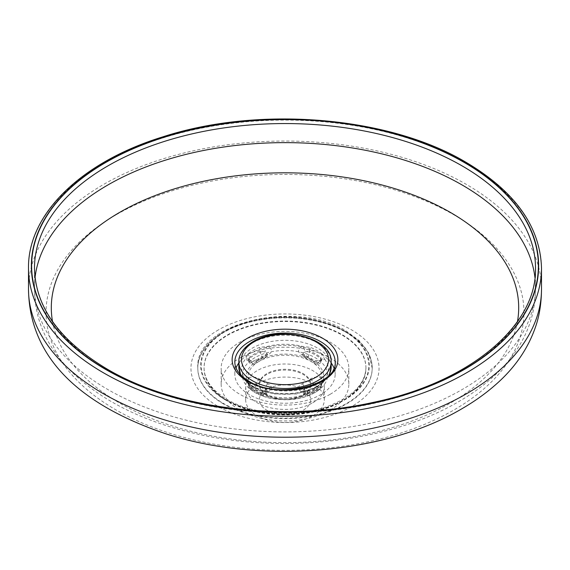 <?xml version="1.0" encoding="UTF-8"?>
<svg xmlns="http://www.w3.org/2000/svg" width="570" height="570" viewBox="0 0 570 570"><rect width="100%" height="100%" fill="white"/><g stroke="black" fill="none" stroke-linecap="round" stroke-linejoin="round"><path stroke-width="0.43" stroke-dasharray="2.85 2.14" d="M258.944 361.458A36.843 21.275 0 0 0 261.566 392.915A36.843 21.275 0 0 0 308.434 392.915A36.843 21.275 0 0 0 311.056 391.54A36.843 21.275 0 0 0 311.056 361.458A36.843 21.275 0 0 0 258.944 361.458M315.125 392.481A42.608 24.596 180 0 1 251.719 390.443A42.608 24.596 180 0 1 254.876 357.689A42.608 24.596 180 0 1 313.407 356.756A42.608 24.596 180 0 1 318.281 390.443A42.608 24.596 180 0 1 315.125 392.481M266.86 374.405A25.65 14.806 0 0 0 259.35 384.878A25.65 14.806 0 0 0 268.684 396.307A25.65 14.806 0 0 0 301.316 396.307A25.65 14.806 0 0 0 303.14 395.352A25.65 14.806 0 0 0 310.65 384.878A25.65 14.806 0 0 0 294.818 371.198A25.65 14.806 0 0 0 266.86 374.405M331.17 362.955A50.16 28.963 0 0 0 249.532 353.792A50.16 28.963 0 0 0 238.83 362.955M236.044 367.971A50.16 28.963 0 0 0 234.84 374.269A50.16 28.963 0 0 0 265.805 401.031A50.16 28.963 0 0 0 320.468 394.753A50.16 28.963 0 0 0 335.16 374.269A50.16 28.963 0 0 0 333.956 367.971M266.86 389.303A25.65 14.806 0 0 0 259.35 399.77A25.65 14.806 0 0 0 275.182 413.45A25.65 14.806 0 0 0 303.14 410.243A25.65 14.806 0 0 0 310.65 399.77A25.65 14.806 0 0 0 294.818 386.089A25.65 14.806 0 0 0 266.86 389.303A25.65 14.806 0 0 0 259.35 399.77A25.65 14.806 0 0 0 275.182 413.45A25.65 14.806 0 0 0 303.14 410.243A25.65 14.806 0 0 0 310.65 399.77A25.65 14.806 0 0 0 294.818 386.089A25.65 14.806 0 0 0 266.86 389.303M312.809 415.829A39.33 22.707 0 0 0 324.33 399.77A39.33 22.707 0 0 0 300.048 378.793A39.33 22.707 0 0 0 257.191 383.717A39.33 22.707 0 0 0 245.67 399.77A39.33 22.707 0 0 0 269.952 420.753A39.33 22.707 0 0 0 312.809 415.829M312.809 402.762A39.33 22.707 0 0 0 324.33 386.702A39.33 22.707 0 0 0 300.048 365.726A39.33 22.707 0 0 0 257.191 370.65A39.33 22.707 0 0 0 245.67 386.702A39.33 22.707 0 0 0 269.952 407.678A39.33 22.707 0 0 0 312.809 402.762M330.144 410.129A63.84 36.858 0 0 0 348.84 384.066A63.84 36.858 0 0 0 309.432 350.016A63.84 36.858 0 0 0 239.856 358.003A63.84 36.858 0 0 0 221.16 384.066A63.84 36.858 0 0 0 260.568 418.124A63.84 36.858 0 0 0 330.144 410.129M330.144 394.305A63.84 36.858 0 0 0 348.84 368.241A63.84 36.858 0 0 0 309.432 334.191A63.84 36.858 0 0 0 239.856 342.185A63.84 36.858 0 0 0 221.16 368.241A63.84 36.858 0 0 0 260.568 402.299A63.84 36.858 0 0 0 330.144 394.305M227.765 401.287A80.94 46.733 180 0 1 204.06 368.241A80.94 46.733 180 0 1 254.028 325.071A80.94 46.733 180 0 1 342.235 335.203A80.94 46.733 180 0 1 365.94 368.241A80.94 46.733 180 0 1 315.972 411.419A80.94 46.733 180 0 1 227.765 401.287M223.333 403.845A87.21 50.352 180 0 1 197.79 368.241A87.21 50.352 180 0 1 251.627 321.729A87.21 50.352 180 0 1 346.667 332.645A87.21 50.352 180 0 1 372.21 368.241A87.21 50.352 180 0 1 318.373 414.761A87.21 50.352 180 0 1 223.333 403.845M218.495 329.852A94.05 54.3 0 0 0 218.495 406.638A94.05 54.3 0 0 0 351.505 406.638A94.05 54.3 180 0 0 351.505 329.852A94.05 54.3 180 0 0 218.495 329.852M310.137 359.328A4.275 2.879 -50 0 1 312.887 359.542A4.275 2.879 -50 0 1 313.657 361.416A34.77 20.071 180 0 0 304.686 356.236A4.275 1.974 111.6 0 0 305.534 358.174A4.275 4.275 0 0 1 302.834 354.205L302.684 353.599L303.846 354.298A4.275 1.974 111.6 0 1 304.686 356.236A4.275 2.465 0 0 1 302.834 354.205A4.275 2.465 0 0 1 304.914 352.082A4.275 1.788 -109 0 0 302.727 346.474A8.55 4.938 0 0 0 302.264 354.782A30.495 17.606 180 0 1 310.137 359.328A8.55 4.938 0 0 0 324.53 359.057L322.114 354.105A4.275 2.879 130 0 0 320.711 357.461L321.459 359.471L320.853 361.287A4.275 2.465 0 0 0 321.459 360.019A4.275 2.465 0 0 0 320.711 358.623A43.32 25.009 0 0 0 309.524 352.167L309.524 351.006A43.32 25.009 180 0 1 320.711 357.461L320.711 358.623A4.275 2.879 -50 0 1 317.184 363.51A4.275 2.879 -50 0 1 314.433 363.297A4.275 2.879 -50 0 1 313.657 361.416A4.275 2.465 0 0 0 320.853 361.287A4.275 3 -134.1 0 1 321.551 359.478A4.275 3 -134.1 0 0 321.551 359.478L321.459 360.019A4.275 4.275 0 0 1 314.433 363.297L305.534 358.174A4.275 1.974 111.6 0 0 307.109 357.696A4.275 1.974 111.6 0 0 309.524 352.167A4.275 2.465 0 0 0 304.914 352.082L309.524 351.006A4.275 1.974 -68.4 0 1 310.493 347.401L302.727 346.474A43.32 25.009 180 0 0 267.273 346.474L259.507 347.401A45.03 25.999 0 0 0 253.158 350.443A45.03 25.999 0 0 0 247.886 354.105L245.47 359.057A4.275 3 -45.9 0 1 248.449 359.478L248.449 359.478A4.275 3 -45.9 0 1 249.147 361.287L248.541 359.471L249.29 357.461A4.275 2.879 -130 0 0 247.886 354.105M322.114 383.546L324.53 379.527A4.275 3 134.1 0 0 320.853 384.28L321.459 384.999L320.711 385.783A4.275 2.879 50 0 1 321.48 383.909A4.275 2.879 50 0 1 322.114 383.546A45.03 25.999 0 0 1 316.842 387.208A45.03 25.999 0 0 1 310.493 390.258L302.727 392.117A43.32 25.009 180 0 1 267.273 392.117A4.275 1.788 -109 0 0 265.884 391.561A4.275 1.788 -109 0 0 265.877 391.561A4.275 1.788 -109 0 0 265.086 393.485L260.476 392.238A43.32 25.009 180 0 1 249.29 385.783L248.541 384.999L249.147 384.28A4.275 3 -134.1 0 0 245.47 379.527L247.886 383.546A45.03 25.999 0 0 0 259.507 390.258L267.273 392.117A8.55 4.938 0 0 0 267.736 383.802A30.495 17.606 180 0 1 259.863 379.264A8.55 4.938 0 0 0 245.47 379.527A43.32 25.009 180 0 1 245.47 359.057A8.55 4.938 0 0 0 259.863 359.328A30.495 17.606 180 0 1 267.736 354.782A8.55 4.938 0 0 0 267.273 346.474A4.275 1.788 -71 0 0 265.086 352.082A4.275 2.465 0 0 0 260.476 352.167A43.32 25.009 0 0 0 249.29 358.623L249.29 357.461A43.32 25.009 180 0 1 260.476 351.006L265.086 352.082A4.275 2.465 0 0 1 267.166 354.205A4.275 2.465 0 0 1 265.314 356.236A4.275 1.974 -111.6 0 1 266.154 354.298L257.113 359.542A4.275 2.879 -130 0 0 256.343 361.416A34.77 20.071 180 0 1 265.314 356.236A4.275 1.974 -111.6 0 1 264.466 358.174L255.567 363.297A4.275 2.879 50 0 1 252.816 363.51A4.275 2.879 50 0 1 249.29 358.623A4.275 2.465 0 0 0 248.541 360.019A4.275 2.465 0 0 0 249.147 361.287A4.275 2.465 0 0 0 256.343 361.416A4.275 2.879 50 0 1 255.567 363.297A4.275 4.275 0 0 1 248.541 360.019L248.442 359.478C250.821 360.988 253.714 361.01 257.113 359.542A4.275 2.879 -130 0 1 259.863 359.328M310.137 379.264A4.275 2.879 50 0 1 313.657 384.151A4.275 2.879 -130 0 0 317.184 389.039A4.275 2.879 -130 0 0 319.934 388.818A4.275 2.879 -130 0 0 320.711 386.945A4.275 2.465 0 0 0 321.459 385.548L321.886 383.524L310.372 390.293A4.275 1.974 68.4 0 0 309.524 392.238L309.524 393.4A43.32 25.009 0 0 0 320.711 386.945L320.711 385.783A43.32 25.009 180 0 1 309.524 392.238L304.914 393.485A4.275 1.788 109 0 0 304.123 391.561A4.275 1.788 109 0 0 302.727 392.117A8.55 4.938 0 0 1 302.264 383.802A30.495 17.606 180 0 0 310.137 379.264A8.55 4.938 0 0 1 324.53 379.527A43.32 25.009 180 0 0 324.53 359.057A4.275 3 -134.1 0 0 321.558 359.478C319.179 360.988 316.286 361.01 312.887 359.542L303.846 354.298A4.275 1.974 111.6 0 0 302.264 354.782M302.264 383.802A4.275 1.974 68.4 0 1 304.686 389.331A4.275 2.465 0 0 0 302.834 391.362L302.684 390.764L304.116 391.561A4.275 1.788 109 0 0 304.116 391.561L304.123 391.561C304.736 391.868 306.29 391.804 310.372 390.293A4.275 1.974 68.4 0 1 310.493 390.258M303.14 394.54A25.65 14.806 0 0 0 310.65 384.066A25.65 14.806 0 0 0 294.818 370.386A25.65 14.806 0 0 0 266.86 373.599A25.65 14.806 0 0 0 259.35 384.066A25.65 14.806 0 0 0 275.182 397.753A25.65 14.806 0 0 0 303.14 394.54M257.59 360.675A38.76 22.38 0 0 0 257.59 392.324A38.76 22.38 0 0 0 312.41 392.324A38.76 22.38 0 0 0 312.41 360.675A38.76 22.38 0 0 0 257.59 360.675M234.84 374.269L234.84 362.021A50.16 28.963 0 0 0 249.532 382.499A50.16 28.963 0 0 0 320.468 382.499A50.16 28.963 0 0 0 335.16 362.021L335.16 374.269M52.518 321.48A233.7 134.926 0 0 0 206.689 434.867A233.7 134.926 0 0 0 450.25 403.147A233.7 134.926 0 0 0 517.482 321.48M534.966 277.668A250.515 144.63 180 0 1 535.515 287.266A250.515 144.63 180 0 1 462.142 389.538A250.515 144.63 0 0 1 189.133 420.888A250.515 144.63 0 0 1 34.485 287.266L34.699 294.804C35.354 305.192 37.143 314.604 40.057 323.055C45.899 340.14 55.71 355.694 69.483 369.723C101.04 401.13 145.279 422.926 202.215 435.102C289.161 453.813 392.231 440.667 458.586 401.693C474.938 392.26 488.91 381.601 500.517 369.723C514.29 355.694 524.101 340.14 529.943 323.055C532.857 314.604 534.646 305.192 535.301 294.804L535.515 268.185A250.515 144.63 0 0 1 462.142 370.45A250.515 144.63 0 0 1 107.858 370.45A250.515 144.63 0 0 1 34.485 268.185L34.485 287.266A250.515 144.63 0 0 1 35.034 277.668M227.765 400.824A80.94 46.733 180 0 1 204.06 367.778A80.94 46.733 180 0 1 254.028 324.608A80.94 46.733 180 0 1 342.235 334.733A80.94 46.733 180 0 1 365.94 367.778A80.94 46.733 180 0 1 315.972 410.949A80.94 46.733 180 0 1 227.765 400.824M344.252 331.248A83.79 48.379 0 0 0 225.748 331.248A83.79 48.379 0 0 0 225.748 399.655A83.79 48.379 0 0 0 344.252 399.655A83.79 48.379 0 0 0 344.252 331.248M28.5 268.185A256.5 148.086 180 0 1 103.626 163.469A256.5 148.086 180 0 1 466.374 163.469A256.5 148.086 180 0 1 541.5 268.185M225.349 399.891A84.36 48.706 180 0 1 225.349 331.013A84.36 48.706 180 0 1 344.651 331.013A84.36 48.706 180 0 1 344.651 399.891A84.36 48.706 180 0 1 225.349 399.891M541.5 289.125A256.5 148.086 180 0 0 383.161 152.311A256.5 148.086 180 0 0 103.626 184.409A256.5 148.086 0 0 0 28.5 289.125M346.667 332.175A87.21 50.352 0 0 0 251.627 321.259A87.21 50.352 0 0 0 197.79 367.778A87.21 50.352 0 0 0 223.333 403.382A87.21 50.352 0 0 0 318.373 414.297A87.21 50.352 0 0 0 372.21 367.778A87.21 50.352 0 0 0 346.667 332.175M116.038 214.847A238.951 137.954 0 0 0 116.038 409.951A238.951 137.954 0 0 0 453.962 409.951A238.951 137.954 180 0 0 453.962 214.847A238.951 137.954 180 0 0 116.038 214.847M322.114 354.105A45.03 25.999 0 0 0 310.493 347.401M241.203 375.409A46.17 26.655 0 0 0 317.647 385.812A46.17 26.655 0 0 0 328.797 375.409M331.17 366.966A46.17 26.655 0 0 0 302.67 342.342A46.17 26.655 0 0 0 252.353 348.12A46.17 26.655 0 0 0 238.83 366.966M267.736 354.782A4.275 1.974 -111.6 0 0 266.154 354.298L267.316 353.599L267.166 354.205A4.275 4.275 0 0 1 264.466 358.174A4.275 1.974 -111.6 0 1 262.891 357.696A4.275 1.974 -111.6 0 1 260.476 352.167L260.476 351.006A4.275 1.974 -111.6 0 0 259.507 347.401M238.83 361.836A46.17 26.655 180 0 1 252.353 342.99A46.17 26.655 180 0 1 302.67 337.212A46.17 26.655 180 0 1 331.17 361.836M259.863 379.264A4.275 2.879 130 0 0 256.343 384.151A4.275 2.465 0 0 0 249.147 384.28A4.275 2.465 0 0 0 248.541 385.548A4.275 2.465 0 0 0 249.29 386.945L249.29 385.783A4.275 2.879 130 0 0 248.52 383.909A4.275 2.879 130 0 0 247.886 383.546M267.736 383.802A4.275 1.974 111.6 0 0 265.314 389.331A4.275 1.974 -68.4 0 1 262.891 394.853A4.275 1.974 -68.4 0 1 261.317 395.338A4.275 1.974 -68.4 0 1 260.476 393.4A4.275 2.465 0 0 0 265.086 393.485A4.275 2.465 0 0 0 267.166 391.362L267.316 390.764L265.884 391.561L264.11 391.618L259.628 390.293L248.107 383.517L248.541 385.548A4.275 4.275 0 0 0 250.066 388.818A4.275 2.879 130 0 1 249.29 386.945A43.32 25.009 0 0 0 260.476 393.4L260.476 392.238A4.275 1.974 111.6 0 0 259.628 390.293A4.275 1.974 111.6 0 0 259.507 390.258M321.459 385.548A4.275 2.465 0 0 0 320.853 384.28A4.275 2.465 0 0 0 313.657 384.151A34.77 20.071 180 0 1 304.686 389.331A4.275 1.974 68.4 0 0 307.109 394.853A4.275 1.974 68.4 0 0 308.684 395.338A4.275 1.974 68.4 0 0 309.524 393.4A4.275 2.465 0 0 1 304.914 393.485A4.275 2.465 0 0 1 302.834 391.362A4.275 4.275 0 0 0 308.684 395.338L319.934 388.818A4.275 4.275 0 0 0 321.459 385.548M267.166 391.362A4.275 2.465 0 0 0 265.314 389.331A34.77 20.071 180 0 1 256.343 384.151A4.275 2.879 130 0 1 252.816 389.039A4.275 2.879 130 0 1 250.066 388.818L261.317 395.338A4.275 4.275 0 0 0 267.166 391.362M318.281 390.443L314.975 392.58C306.525 397.304 296.614 399.713 285.249 399.819L271.356 398.494C263.654 396.955 257.113 394.269 251.719 390.443M301.316 396.307L308.434 392.915M268.684 396.307L261.566 392.915M259.35 384.878L259.35 384.066M310.65 384.878L310.65 384.066M324.33 399.77L324.33 386.702M245.67 399.77L245.67 386.702M348.84 384.066L348.84 368.241M221.16 384.066L221.16 368.241M365.94 368.241L365.94 367.778C365.242 384.387 351.904 397.461 325.919 406.994C295.039 417.696 252.011 414.383 227.173 399.52C211.912 390.308 204.21 379.727 204.06 367.778L204.06 368.241M372.21 368.241L368.534 352.873L359.606 340.953L346.076 330.871C296.236 299.207 194.634 322.62 197.79 367.778L197.79 368.241M240.683 374.875L252.973 387.137L273.351 393.941L296.692 393.934L317.055 387.123L329.317 374.875"/><path stroke-width="0.85" d="M238.83 362.955A50.16 28.963 0 0 0 236.044 367.971M333.956 367.971A50.16 28.963 0 0 0 331.17 362.955M249.532 341.544A50.16 28.963 0 0 0 234.84 362.021C234.861 369.089 239.557 375.48 248.94 381.195C277.818 400.204 338.466 384.636 335.16 362.021A50.16 28.963 0 0 0 320.468 341.544A50.16 28.963 0 0 0 249.532 341.544M247.615 338.117A52.868 30.524 180 0 1 322.385 338.117A52.868 30.524 180 0 1 322.385 381.28A52.868 30.524 180 0 1 247.615 381.28A52.868 30.524 180 0 1 247.615 338.117M517.482 321.48A233.7 134.926 0 0 0 385.327 185.884A233.7 134.926 0 0 0 119.75 212.332A233.7 134.926 0 0 0 52.518 321.48M35.034 277.668A250.515 144.63 0 0 1 107.858 184.993A250.515 144.63 180 0 1 373.136 151.876A250.515 144.63 180 0 1 534.966 277.668M462.142 165.913A250.515 144.63 0 0 0 107.858 165.913A250.515 144.63 0 0 0 34.485 268.185C35.319 307.009 59.579 340.668 107.267 369.146C174.42 408.854 283.183 422.527 373.086 402.42C469.502 382.506 537.075 325.727 535.515 268.185A250.515 144.63 0 0 0 462.142 165.913M464.158 162.422A253.365 146.276 180 0 1 464.158 369.289A253.365 146.276 180 0 1 105.842 369.289A253.365 146.276 180 0 1 105.842 162.422A253.365 146.276 180 0 1 464.158 162.422M105.642 369.41A253.65 146.44 0 0 0 464.358 369.41A253.65 146.44 0 0 0 464.358 162.308A253.65 146.44 0 0 0 105.642 162.308A253.65 146.44 0 0 0 105.642 369.41M466.374 372.894A256.5 148.086 180 0 1 103.626 372.894A256.5 148.086 180 0 1 28.5 268.185C27.723 213.8 81.674 161.809 162.799 136.864C259.015 105.5 388.676 116.273 465.783 162.165C515.059 191.335 540.296 226.675 541.5 268.185A256.5 148.086 180 0 1 466.374 372.894M28.5 268.185L28.5 289.125A256.5 148.086 0 0 0 186.839 425.94A256.5 148.086 0 0 0 466.374 393.841A256.5 148.086 180 0 0 541.5 289.125L541.5 268.185M328.797 375.409A46.17 26.655 0 0 0 331.17 366.966L329.317 374.875M240.683 374.875L238.83 366.966A46.17 26.655 0 0 0 241.203 375.409M331.17 366.966L331.17 361.836A46.17 26.655 180 0 1 317.647 380.689A46.17 26.655 180 0 1 267.33 386.467A46.17 26.655 180 0 1 238.83 361.836L238.83 366.966M315.794 377.297A43.555 25.144 0 0 0 315.794 341.743A43.555 25.144 0 0 0 254.206 341.743A43.555 25.144 0 0 0 254.206 377.297A43.555 25.144 0 0 0 315.794 377.297M28.5 289.125C29.341 361.024 84.809 406.317 165.108 433.549C259.393 464.472 384.764 454.376 461.686 408.868C473.72 401.928 484.55 394.29 494.183 385.954C514.468 368.647 528.44 348.405 536.099 325.221C539.605 314.54 541.407 302.513 541.5 289.125M331.17 361.836C332.467 337.005 279.286 325.121 252.945 341.687C241.117 348.854 238.531 357.119 238.83 361.836"/></g></svg>
